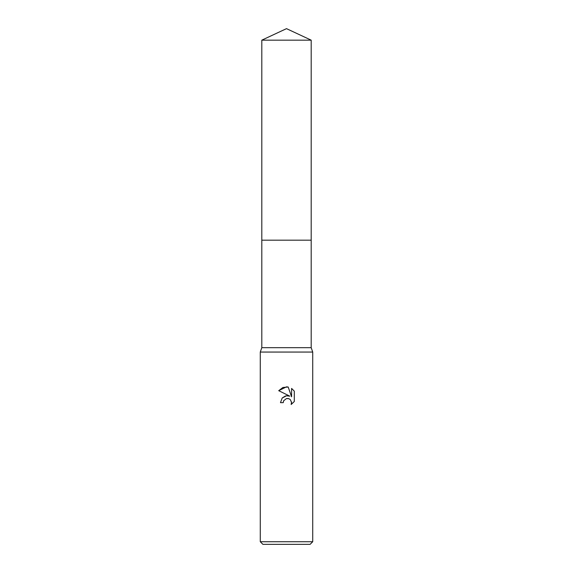 <?xml version="1.0" encoding="UTF-8"?>
<svg xmlns="http://www.w3.org/2000/svg" width="573" height="573" viewBox="0 0 573 573"><rect width="100%" height="100%" fill="white"/><g stroke="black" fill="none" stroke-linecap="round" stroke-linejoin="round"><path stroke-width="0.86" d="M261.811 40.167L311.189 40.167L286.5 28.65L261.811 40.167L261.811 347.682L311.189 347.682L312.722 352.058L312.722 541.729L260.278 541.729L262.9 544.35L310.1 544.35L312.722 541.729M261.811 347.682L260.278 352.058L312.722 352.058M286.5 398.536L283.664 400.749L283.227 402.654L280.469 402.654L282.174 398.056L286.5 395.757L289.838 396.165L278.707 390.679L286.5 386.839L288.19 387.019L291.593 396.81L291.593 388.422L294.293 391.151L294.293 401.501L291.156 404.502L291.6 402.626L290.375 399.668L289.021 398.758L286.5 398.536L288.298 398.529M283.227 402.654L283.506 401.114M288.19 387.019L282.897 387.484L278.707 390.679M294.293 391.151L291.593 388.422M289.838 396.165L286.328 395.785M285.504 395.957L282.324 397.898M291.542 401.945L291.156 404.502L294.293 401.501M261.811 240.173L311.189 240.173L311.189 347.682M311.189 40.167L311.189 240.173M260.278 352.058L260.278 541.729"/></g></svg>
